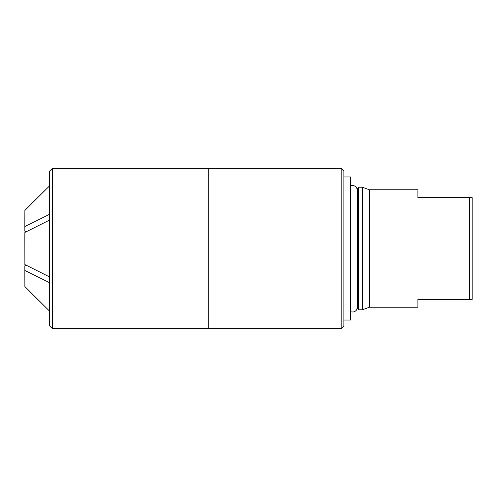 <?xml version="1.0" encoding="UTF-8"?>
<svg xmlns="http://www.w3.org/2000/svg" width="497" height="497" viewBox="0 0 497 497"><rect width="100%" height="100%" fill="white"/><g stroke="black" fill="none" stroke-linecap="round" stroke-linejoin="round"><path stroke-width="0.75" d="M49.65 185.779L24.881 210.43L24.85 219.829L24.85 231.204L24.881 226.502L49.65 214.219M25.676 232.031L24.85 231.204L24.856 225.054M24.881 210.43L24.881 226.502M49.65 282.781L24.881 270.498L24.85 265.796L25.676 264.969M24.881 270.498L24.881 286.57L49.65 311.221M24.856 276.146L24.881 286.57M49.65 220.059L24.881 232.428L24.85 237.125L24.881 264.572L49.65 276.941M24.881 232.428L24.881 264.572M357.306 190.475C357.082 187.437 355.454 185.76 352.423 185.431L350.391 185.878M356.97 188.562L357.25 189.612L358.281 187.214L358.281 309.786L357.3 307.45M357.306 306.916L356.79 309.395C356.765 309.942 354.641 313.011 350.391 311.65M341.166 168.371L343.874 171.086L343.874 325.914L341.166 328.629L341.166 168.371L208.286 168.371L208.286 328.635L341.166 328.629M52.359 328.635L52.359 168.365L49.65 171.08L49.65 325.92L52.359 328.635L208.286 328.635M343.874 176.975L350.391 176.975L350.391 320.025L343.874 320.025M472.15 299.343L472.15 197.657L417.915 197.657L417.915 189.792L369.401 189.792L369.401 307.208L417.915 307.208L417.915 299.343L472.15 299.343M469.435 197.657L469.435 299.343M358.281 187.214L362.325 187.214L362.325 309.786L358.281 309.786M24.856 225.973L24.85 231.204M24.862 247.91L24.85 237.131M24.85 265.796L24.856 274.307M24.856 274.387L24.856 275.729M357.306 306.972L357.306 190.357M52.359 168.365L208.286 168.365M369.401 189.792L362.325 187.214M369.401 307.208L362.325 309.786"/></g></svg>
